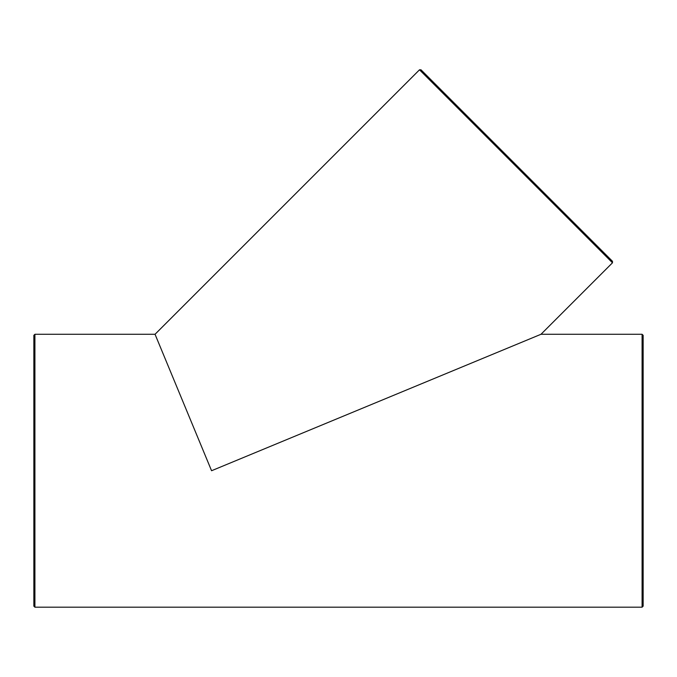 <?xml version="1.0" encoding="UTF-8"?>
<svg xmlns="http://www.w3.org/2000/svg" width="677" height="677" viewBox="0 0 677 677"><rect width="100%" height="100%" fill="white"/><g stroke="black" fill="none" stroke-linecap="round" stroke-linejoin="round"><path stroke-width="1.02" d="M33.85 335.335L33.85 606.135L34.908 607.193L34.908 334.277L33.85 335.335M642.092 334.277L642.092 607.193L643.15 606.135L643.15 335.335L642.092 334.277L540.999 334.277L211.562 470.735L155.041 334.277L34.908 334.277M612.482 262.794L612.482 261.297L421.001 69.807L419.503 69.807L612.482 262.794L540.999 334.277M643.15 353.318L643.15 588.152M642.092 607.193L34.908 607.193M419.503 69.807L155.041 334.277"/></g></svg>
